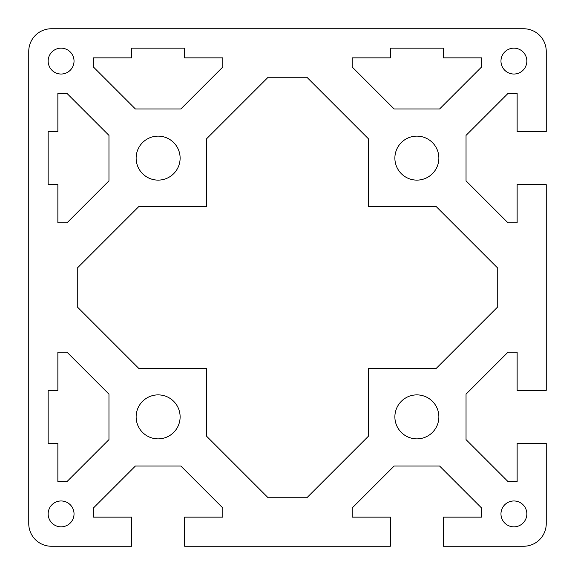 <?xml version="1.0" encoding="UTF-8"?>
<svg xmlns="http://www.w3.org/2000/svg" width="575" height="575" viewBox="0 0 575 575"><rect width="100%" height="100%" fill="white"/><g stroke="black" fill="none" stroke-linecap="round" stroke-linejoin="round"><path stroke-width="0.86" d="M394.881 416.875A21.994 21.994 0 0 1 416.875 394.881A21.994 21.994 0 0 1 438.869 416.875A21.994 21.994 0 0 1 416.875 438.869A21.994 21.994 0 0 1 394.881 416.875M136.131 158.125A21.994 21.994 0 0 1 158.125 136.131A21.994 21.994 0 0 1 180.119 158.125A21.994 21.994 0 0 1 158.125 180.119A21.994 21.994 0 0 1 136.131 158.125M394.881 158.125A21.994 21.994 0 0 1 416.875 136.131A21.994 21.994 0 0 1 438.869 158.125A21.994 21.994 0 0 1 416.875 180.119A21.994 21.994 0 0 1 394.881 158.125M136.131 416.875A21.994 21.994 0 0 1 158.125 394.881A21.994 21.994 0 0 1 180.119 416.875A21.994 21.994 0 0 1 158.125 438.869A21.994 21.994 0 0 1 136.131 416.875M500.969 513.906A12.938 12.938 0 0 1 513.906 500.969A12.938 12.938 0 0 1 526.844 513.906A12.938 12.938 0 0 1 513.906 526.844A12.938 12.938 0 0 1 500.969 513.906M48.156 61.094A12.938 12.938 0 0 1 61.094 48.156A12.938 12.938 0 0 1 74.031 61.094A12.938 12.938 0 0 1 61.094 74.031A12.938 12.938 0 0 1 48.156 61.094M500.969 61.094A12.938 12.938 0 0 1 513.906 48.156A12.938 12.938 0 0 1 526.844 61.094A12.938 12.938 0 0 1 513.906 74.031A12.938 12.938 0 0 1 500.969 61.094M48.156 513.906A12.938 12.938 0 0 1 61.094 500.969A12.938 12.938 0 0 1 74.031 513.906A12.938 12.938 0 0 1 61.094 526.844A12.938 12.938 0 0 1 48.156 513.906M546.25 523.609A22.641 22.641 0 0 1 523.609 546.25L443.397 546.25L443.397 517.141L481.562 517.141L481.562 507.991L439.609 466.037L394.141 466.037L352.188 507.991L352.188 517.141L390.353 517.141L390.353 546.25L184.647 546.25L184.647 517.141L222.812 517.141L222.812 507.991L180.859 466.037L135.391 466.037L93.438 507.991L93.438 517.141L131.603 517.141L131.603 546.25L51.391 546.25A22.641 22.641 0 0 1 28.75 523.609L28.75 51.391A22.641 22.641 0 0 1 51.391 28.75L523.609 28.75A22.641 22.641 0 0 1 546.25 51.391L546.25 131.603L517.141 131.603L517.141 93.438L507.991 93.438L466.037 135.391L466.037 180.859L507.991 222.812L517.141 222.812L517.141 184.647L546.25 184.647L546.25 390.353L517.141 390.353L517.141 352.188L507.991 352.188L466.037 394.141L466.037 439.609L507.991 481.562L517.141 481.562L517.141 443.397L546.25 443.397L546.25 523.609M390.353 48.156L443.397 48.156L443.397 57.859L481.562 57.859L481.562 67.009L439.609 108.962L394.141 108.962L352.188 67.009L352.188 57.859L390.353 57.859L390.353 48.156M131.603 48.156L184.647 48.156L184.647 57.859L222.812 57.859L222.812 67.009L180.859 108.962L135.391 108.962L93.438 67.009L93.438 57.859L131.603 57.859L131.603 48.156M48.156 184.647L48.156 131.603L57.859 131.603L57.859 93.438L67.009 93.438L108.962 135.391L108.962 180.859L67.009 222.812L57.859 222.812L57.859 184.647L48.156 184.647M48.156 443.397L48.156 390.353L57.859 390.353L57.859 352.188L67.009 352.188L108.962 394.141L108.962 439.609L67.009 481.562L57.859 481.562L57.859 443.397L48.156 443.397M206.641 368.359L138.719 368.359L77.266 306.906L77.266 268.094L138.719 206.641L206.641 206.641L206.641 138.719L268.094 77.266L306.906 77.266L368.359 138.719L368.359 206.641L436.281 206.641L497.734 268.094L497.734 306.906L436.281 368.359L368.359 368.359L368.359 436.281L306.906 497.734L268.094 497.734L206.641 436.281L206.641 368.359"/></g></svg>
